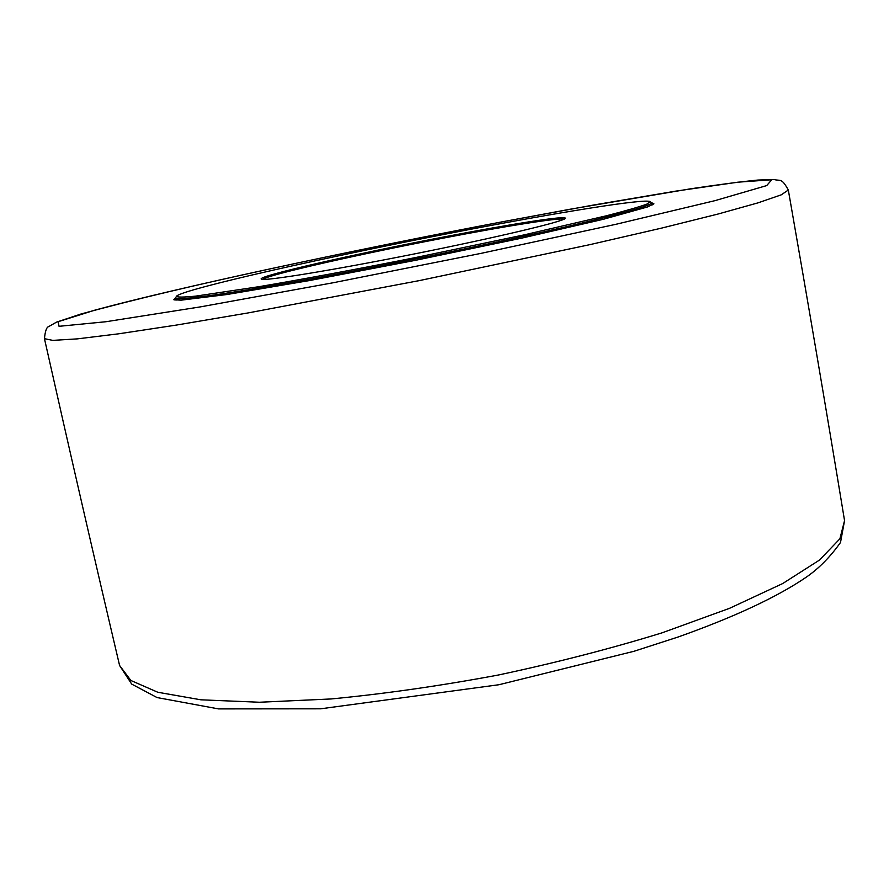 <?xml version="1.0" encoding="UTF-8"?>
<svg xmlns="http://www.w3.org/2000/svg" width="889" height="889" viewBox="0 0 889 889"><rect width="100%" height="100%" fill="white"/><g stroke="black" fill="none" stroke-linecap="round" stroke-linejoin="round"><path stroke-width="1.33" d="M174.955 300.093L175.844 299.237M651.859 204.126L653.015 204.559M175.544 297.815L173.833 299.749L181.089 300.171L226.595 294.57L309.65 280.524L415.574 260.299L521.143 238.263L603.22 219.316L647.381 206.993L653.915 203.814L651.593 202.692M459.691 231.373C557.114 212.604 645.036 198.325 650.103 201.614L646.825 204.137C639.291 206.893 625.845 210.771 606.487 215.76L524.054 234.896L415.052 257.654C357.645 269.056 303.005 279.202 259.388 286.614L195.702 296.126C183.478 297.337 177.078 297.382 176.5 296.248C181.623 289.436 330.897 255.999 459.691 231.373M176.5 296.248L175.555 297.904C174.011 301.838 244.708 291.659 352.488 271.189C425.92 257.265 507.797 240.23 564.948 227.051C622.633 213.571 651.526 205.481 651.615 202.77L650.103 201.614M444.456 236.841C355.889 253.732 256.21 276.368 261.299 279.113C263.077 281.524 331.741 270.456 414.307 253.943C496.873 237.452 564.515 221.294 565.237 218.383C567.771 215.082 511.375 223.961 444.456 236.841M262.722 279.39C267.433 274.901 361.212 253.787 444.444 237.908C506.263 226.028 559.37 217.516 564.037 219.183M95.001 310.105C178.722 287.38 350.566 250.62 500.163 222.206L593.485 205.037L675.362 191.191L737.948 182.178L771.763 179.756L766.696 185.59L714.912 200.67L615.733 224.339L480.493 253.476L332.608 282.858L200.314 306.894L105.858 321.74L59.041 326.307L58.163 321.696L95.001 310.105M44.45 338.665L52.807 340.387L77.321 338.876L118.715 333.797L176.455 325.063L248.52 312.85L419.619 280.546L590.007 244.619L661.227 228.195L717.89 214.071L758.05 202.848L781.275 194.824L788.321 190.024C781.331 177.255 780.331 181.345 774.13 179.522L757.995 180.045C740.504 181.756 717.801 184.712 689.864 188.913L570.216 209.204L500.229 222.194C344.287 252.232 182.701 285.914 80.632 314.117L56.496 322.151L48.673 326.607C46.584 327.119 45.172 331.141 44.45 338.665C69.564 450.467 94.612 559.403 119.582 665.472L130.872 680.485L157.831 692.264L200.914 699.81L259.41 702.243L331.153 698.954C384.493 693.853 440.255 685.875 498.451 674.995C556.347 662.672 610.899 648.614 662.105 632.824L729.602 608.287L782.664 583.562L819.536 560.037L839.894 538.801L844.55 520.61L840.505 542.49C830.27 556.914 818.913 568.438 806.423 577.072C777.297 596.964 734.581 616.933 678.251 636.957L633.99 651.281L498.962 684.73L320.551 708.811L218.516 708.9L157.042 697.554L131.694 684.097L119.582 665.472M788.321 190.024C808.101 302.893 826.848 413.096 844.55 520.61M652.037 205.092L651.615 202.77M176.055 300.204L175.555 297.904"/></g></svg>
